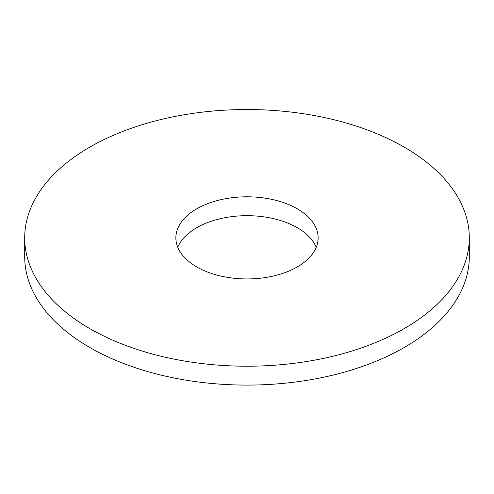 <?xml version="1.0" encoding="UTF-8"?>
<svg xmlns="http://www.w3.org/2000/svg" width="494" height="494" viewBox="0 0 494 494"><rect width="100%" height="100%" fill="white"/><g stroke="black" fill="none" stroke-linecap="round" stroke-linejoin="round"><path stroke-width="0.74" d="M469.3 237.873L469.3 256.75A222.3 128.341 180 0 1 404.191 347.498A222.3 128.341 180 0 1 161.927 375.323A222.3 128.341 180 0 1 24.7 256.75L24.7 237.873A222.3 128.341 180 0 1 247 109.526A222.3 128.341 180 0 1 469.3 237.873A222.3 128.341 180 0 1 404.191 328.621A222.3 128.341 180 0 1 161.927 356.446A222.3 128.341 180 0 1 24.7 237.873M177.766 247.309A71.136 41.07 180 0 1 247 215.68A71.136 41.07 180 0 1 316.234 247.309M297.302 266.914A71.136 41.07 180 0 1 219.774 275.813A71.136 41.07 180 0 1 175.864 237.873A71.136 41.07 180 0 1 247 196.803A71.136 41.07 180 0 1 318.136 237.873A71.136 41.07 180 0 1 297.302 266.914"/></g></svg>
